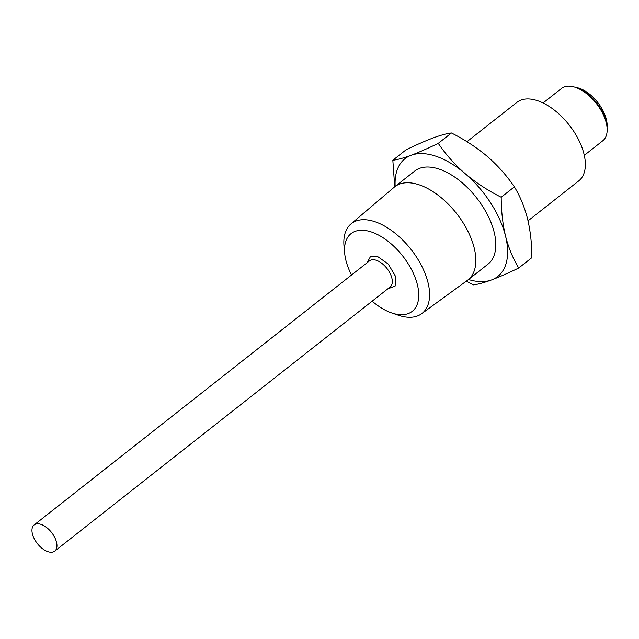<?xml version="1.0" encoding="UTF-8"?>
<svg xmlns="http://www.w3.org/2000/svg" width="639" height="639" viewBox="0 0 639 639"><rect width="100%" height="100%" fill="white"/><g stroke="black" fill="none" stroke-linecap="round" stroke-linejoin="round"><path stroke-width="0.96" d="M367.082 262.765L370.42 256.694L377.705 256.606L388.248 264.043L395.341 276.048L395.158 286.024L387.689 288.94M47.821 551.641A16.662 9.01 51.8 0 1 34.282 538.797A16.662 9.01 51.8 0 1 34.147 524.931A16.662 9.01 51.8 0 1 41.08 524.395A16.662 9.01 51.8 0 1 54.627 537.239A16.662 9.01 51.8 0 1 54.762 551.106A16.662 9.01 51.8 0 1 47.821 551.641M372.154 301.177A49.459 26.758 -128.2 0 0 391.539 312.894A49.459 26.758 -128.2 0 0 417.387 284.706A49.459 26.758 -128.2 0 0 374.813 233.291A49.459 26.758 -128.2 0 0 344.693 253.395A49.459 26.758 -128.2 0 0 345.891 260.297A49.459 26.758 -128.2 0 0 351.538 274.994M391.539 312.894L398.153 315.171A57.135 30.912 -128.2 0 0 398.273 315.211A57.135 30.912 -128.2 0 0 421.564 313.765A57.135 30.912 -128.2 0 0 428.01 282.606A57.135 30.912 -128.2 0 0 375.157 221.797A57.135 30.912 -128.2 0 0 350.883 224.009A57.135 30.912 -128.2 0 0 344.03 246.438L344.693 253.395M421.564 313.765L467.516 280.265A59.235 32.054 -128.2 0 0 468.028 279.874A59.235 32.054 -128.2 0 0 467.548 230.559A59.235 32.054 -128.2 0 0 419.392 184.903A59.235 32.054 -128.2 0 0 394.726 186.788A59.235 32.054 -128.2 0 0 394.231 187.195L350.883 224.009M468.028 279.874L488.004 264.147A59.235 32.054 -128.2 0 0 487.517 214.832A59.235 32.054 -128.2 0 0 439.368 169.175A59.235 32.054 -128.2 0 0 414.703 171.06L394.726 186.788L392.833 160.237L405.997 149.869C416.237 144.885 425.278 140.907 433.138 137.944C440.758 135.156 446.853 133.503 451.43 132.984C464.521 139.534 476.486 147.353 487.325 156.443C497.933 165.709 506.943 175.853 514.371 186.868L501.208 197.235C488.116 190.678 476.151 182.858 465.312 173.776A74.963 40.561 -128.2 0 0 411.125 155.277A74.963 40.561 -128.2 0 0 395.174 186.436M528.046 220.822L578.766 180.885A49.978 27.038 -128.2 0 0 578.359 139.278A49.978 27.038 -128.2 0 0 537.734 100.762A49.978 27.038 -128.2 0 0 516.927 102.352L466.957 141.698M584.294 155.325L602.769 140.78A33.316 18.028 -128.2 0 0 607.05 127.473A33.316 18.028 -128.2 0 0 575.483 87.391A33.316 18.028 -128.2 0 0 575.412 87.359A33.316 18.028 -128.2 0 0 561.545 88.43L543.07 102.975M577.089 87.942A31.375 16.973 -128.2 0 1 577.161 87.966A31.375 16.973 -128.2 0 1 606.882 125.707L607.05 127.473A29.154 15.775 -128.2 0 0 579.373 88.31A29.154 15.775 -128.2 0 0 575.451 87.375M468.475 279.523A74.963 40.561 -128.2 0 0 491.583 279.93A74.963 40.561 -128.2 0 0 505.537 236.103A74.963 40.561 -128.2 0 0 465.312 173.776C454.704 164.503 445.695 154.366 438.266 143.352C428.026 148.336 418.976 152.306 411.125 155.277C403.505 158.057 397.41 159.71 392.833 160.237M466.294 281.152L473.291 284.89C477.86 284.363 483.963 282.71 491.583 279.93C499.434 276.959 508.484 272.989 518.724 268.005C513.037 258.699 508.644 248.068 505.537 236.103C502.677 223.954 501.232 210.998 501.208 197.235M438.266 143.352L451.43 132.984M518.724 268.005L531.888 257.637C531.864 243.874 530.418 230.911 527.55 218.77C524.451 206.804 520.058 196.173 514.371 186.868M54.762 551.106L390.109 287.031A16.662 9.01 -128.2 0 0 389.974 273.165A16.662 9.01 -128.2 0 0 376.435 260.321A16.662 9.01 -128.2 0 0 369.502 260.856L34.147 524.931M577.161 87.966L575.483 87.391"/></g></svg>
